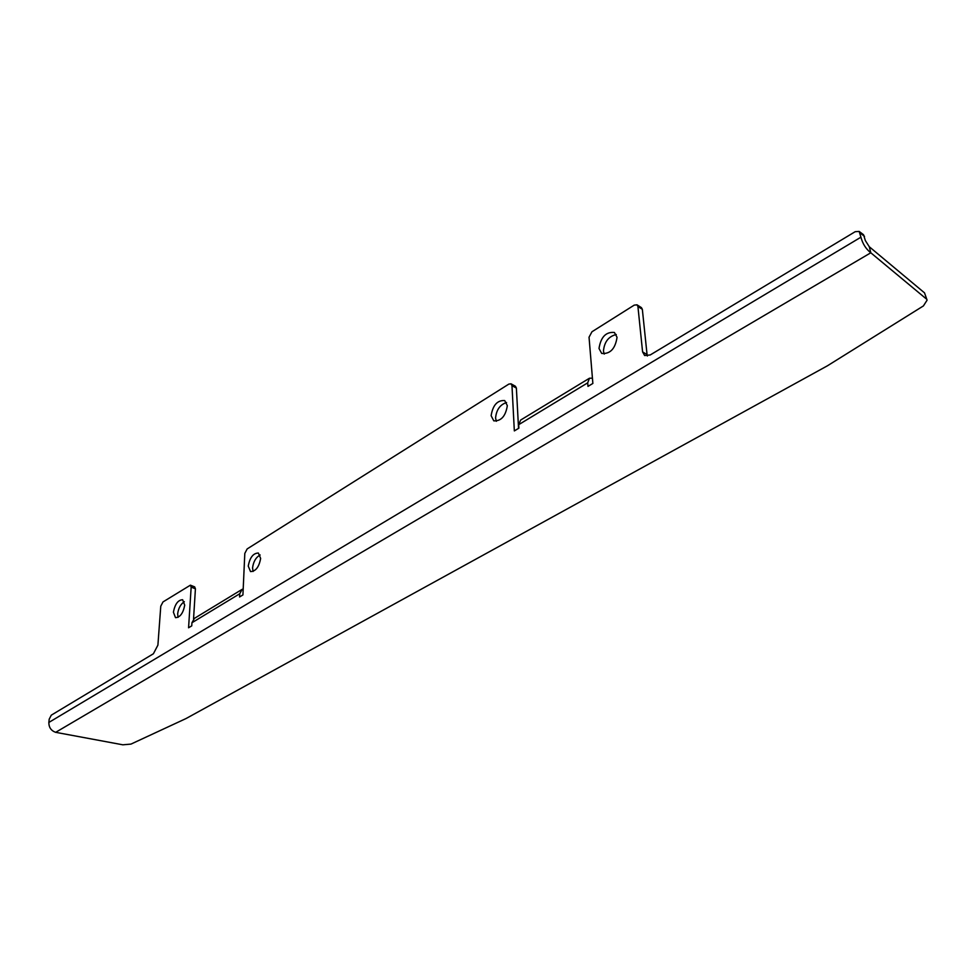 <?xml version="1.0" encoding="UTF-8"?>
<svg xmlns="http://www.w3.org/2000/svg" width="976" height="976" viewBox="0 0 976 976"><rect width="100%" height="100%" fill="white"/><g stroke="black" fill="none" stroke-linecap="round" stroke-linejoin="round"><path stroke-width="1.46" d="M617.052 337.306L614.416 332.474C605.95 331.681 600.813 337.013 599.008 348.493L601.692 353.422C610.159 354.178 615.283 348.81 617.052 337.306M616.283 334.512C608.56 336.391 604.278 341.942 603.449 351.165L604.254 354.081M260.641 558.431L258.372 553.038C253.223 553.148 249.844 557.503 248.246 566.117L250.527 571.57C255.688 571.424 259.055 567.056 260.641 558.431M260.141 554.966C255.883 557.369 253.357 561.688 252.564 567.934L253.089 571.46M507.325 405.65L504.702 400.563C497.37 400.111 492.843 405.162 491.123 415.678L493.783 420.851C501.127 421.254 505.641 416.179 507.325 405.65M506.568 402.527C500.041 404.637 496.369 409.81 495.564 418.07L496.345 421.29M184.72 605.169L182.634 599.74C178.047 599.959 174.972 604.107 173.399 612.184L175.497 617.662C180.084 617.418 183.159 613.245 184.72 605.169M184.342 601.704C180.658 604.132 178.437 608.182 177.656 613.843L178.047 617.357M859.161 231.422L863.565 234.752L865.334 240.535L869.287 246.757L924.528 292.873L927.078 300.169L923.406 305.927L827.392 365.817L186.001 718.568L130.991 744.09L122.842 744.81L55.669 732.329C51.118 730.719 48.849 727.425 48.849 722.447L860.917 237.205L859.161 231.422L855.183 231.702L650.223 354.959L644.636 355.532L642.586 351.872L637.926 306.513L636.999 304.817L634.217 305.134L591.968 331.755L589.04 337.208L592.871 383.446L587.991 386.398L587.698 382.848L518.695 424.67L518.878 428.171L514.34 430.916L511.973 385.618L511.034 383.812L508.838 384.105L247.16 548.927L244.805 553.416L242.926 594.933L239.559 596.97L239.718 593.774L191.943 622.737L191.747 625.872L188.575 627.775L191.162 587.113L190.405 585.173L162.992 601.936L160.772 606.206L157.905 645.136L153.403 653.761L51.289 715.164L49.203 719.19L48.849 722.447M927.078 300.169L924.528 292.873M869.287 246.757L870.799 252.784L926.09 298.729M518.549 428.366L516.377 388.082L511.973 385.618M642.586 351.872L647.064 354.617L642.342 309.307L637.926 306.513M193.541 618.991L195.42 588.821L191.162 587.113M190.405 585.173L194.663 586.881L195.42 588.821M511.034 383.812L515.45 386.276L516.377 388.082M636.999 304.817L641.403 307.611L642.342 309.307M647.064 354.617L647.369 356.02M860.917 237.205C862.674 243.829 865.968 249.026 870.799 252.784L55.669 732.329M518.695 424.67L520.623 420.07L589.138 378.42M592.444 378.188L589.467 378.224L587.698 382.848M191.943 622.737L194.431 618.369L241.767 589.577M243.195 588.967L242.146 589.358L239.718 593.774M864.516 236.338L860.1 232.996"/></g></svg>

